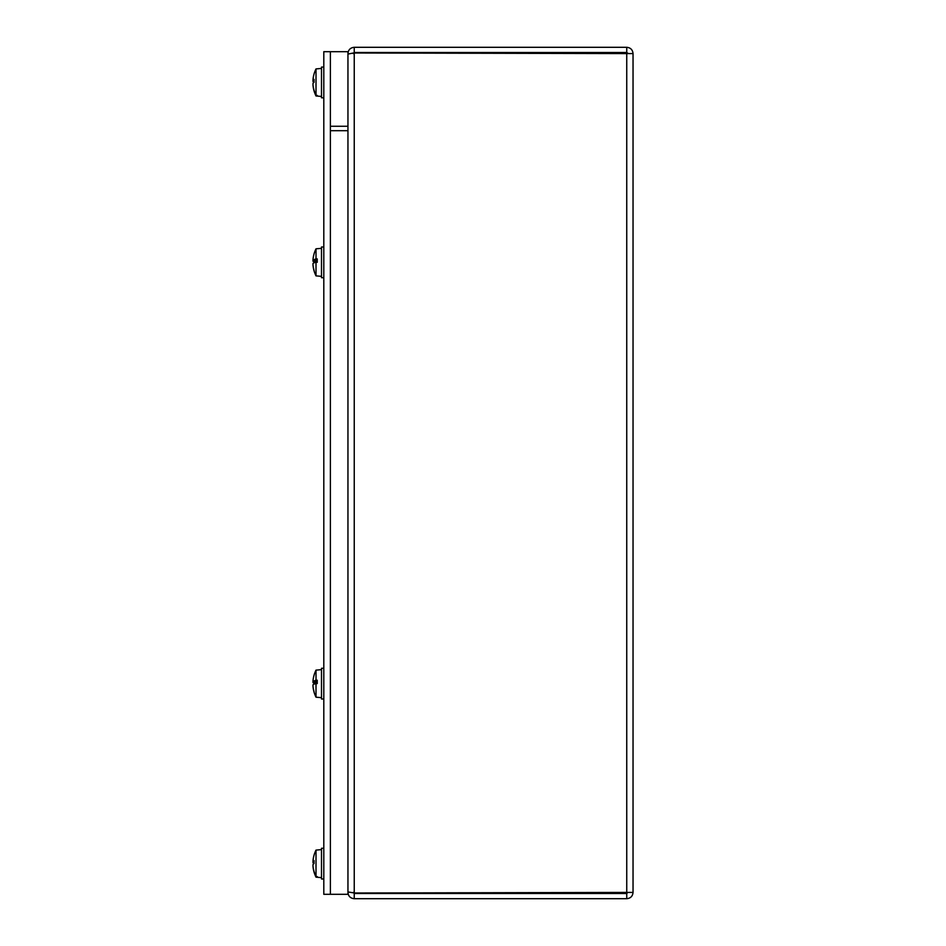 <?xml version="1.0" encoding="UTF-8"?>
<svg xmlns="http://www.w3.org/2000/svg" width="946" height="946" viewBox="0 0 946 946"><rect width="100%" height="100%" fill="white"/><g stroke="black" fill="none" stroke-linecap="round" stroke-linejoin="round"><path stroke-width="1.42" d="M347.951 54.088L353.319 53M354.242 893.012L354.242 52.988L633.04 53.591L633.04 892.409L354.242 893.012L347.951 891.912M627.837 53.591L626.749 52.491L626.749 47.3L354.242 47.3C350.398 47.69 348.305 49.783 347.951 53.591L348.636 53.591M353.142 53.591L354.242 52.491L626.749 52.491M348.636 892.409L347.951 892.409C348.294 896.205 350.387 898.298 354.242 898.7L626.749 898.7C630.556 898.333 632.661 896.24 633.04 892.409M353.142 892.409L354.242 893.509L354.242 898.7M627.837 892.409L626.749 893.509L354.242 893.509M626.749 893.509L626.749 898.7M627.695 53.047L626.749 52.988L626.749 893.012M633.04 53.591C632.661 49.771 630.568 47.678 626.749 47.3M330.39 130.69L347.951 130.69L347.951 51.687L330.39 51.687L330.39 130.69M330.39 126.256L347.951 126.256L347.951 894.313L330.39 894.313L330.39 126.256M330.39 51.687L323.804 51.687L323.804 894.313L330.39 894.313M312.996 80.233L312.996 81.486A30.52 4.872 -174.9 0 0 313.966 82.444A30.52 4.872 -5.1 0 0 312.996 83.402L312.996 84.655A30.52 29.669 -158.2 0 0 313.918 89.858A30.544 28.924 0 0 0 314.025 90.213A30.509 29.823 0 0 0 316.011 95.298L316.011 69.046M321.498 68.431L316.011 68.916A30.509 30.083 0 0 0 314.037 74.025L314.037 74.025A30.509 30.083 0 0 0 314.025 74.072A30.544 30.497 0 0 0 313.918 74.438A30.52 30.012 -151.4 0 0 312.996 79.677L312.996 80.516L312.996 79.677M312.996 861.416L312.996 862.669A30.52 4.872 -174.9 0 0 313.966 863.627A30.52 4.872 -5.1 0 0 312.996 864.585L312.996 865.838A30.52 29.669 -158.2 0 0 313.918 871.041A30.544 28.924 0 0 0 314.025 871.396A30.509 29.823 0 0 0 316.011 876.481L316.011 850.229M321.498 849.614L316.011 850.099A30.509 30.083 0 0 0 314.037 855.208L314.037 855.208A30.509 30.083 0 0 0 314.025 855.255A30.544 30.497 0 0 0 313.918 855.622A30.52 30.012 -151.4 0 0 312.996 860.86L312.996 861.7L312.996 860.86M323.804 97.805L321.498 97.805L321.498 67.083L323.804 67.083M316.011 68.916A30.544 30.544 0 0 0 314.037 74.025A30.509 30.083 0 0 0 314.025 74.072M312.996 83.402A30.52 4.872 -5.1 0 1 314.037 82.397L314.037 79.358A30.52 6.657 -174.9 0 0 312.996 80.516L314.013 80.611M316.011 95.298L317.241 95.404L317.241 96.054L316.011 95.948A30.509 30.083 180 0 1 314.037 90.863A30.509 30.083 180 0 1 314.025 90.816A30.544 30.497 180 0 1 313.918 90.449L314.06 90.331M312.996 84.371L312.996 85.211A30.52 30.012 -28.6 0 0 313.918 90.449M317.241 95.404L317.241 96.054M323.804 878.988L321.498 878.988L321.498 848.266L323.804 848.266M316.011 850.099A30.544 30.544 0 0 0 314.037 855.208A30.509 30.083 0 0 0 314.025 855.255M312.996 864.585A30.52 4.872 -5.1 0 1 314.037 863.58L314.037 860.541A30.52 6.657 -174.9 0 0 312.996 861.7L314.013 861.794L312.984 861.723M316.011 876.481L317.241 876.587L317.241 877.238L316.011 877.131A30.509 30.083 180 0 1 314.037 872.035A30.509 30.083 180 0 1 314.025 871.999A30.544 30.497 180 0 1 313.918 871.633L314.06 871.514M312.996 865.543L312.996 866.394A30.52 30.012 -28.6 0 0 313.918 871.633M317.241 876.587L317.241 877.238M314.037 860.541L314.013 863.615M317.241 260.363L313.918 259.795A30.52 4.836 -174.9 0 0 312.996 260.564L312.996 259.642A30.52 30.248 -138.7 0 1 314.025 254.001M323.804 277.71L321.498 277.71L321.498 246.989L323.804 246.989M321.498 248.337L316.011 248.81L316.011 258.908L317.241 258.897L317.241 262.29L316.011 262.302L316.011 275.877L321.498 276.35M314.379 259.89L317.241 259.89M313.918 259.795A30.544 8.029 -0 0 1 314.025 259.701L317.241 259.701M314.025 259.701A30.509 4.635 -0 0 1 316.011 258.908M313.918 262.858L313.918 262.858A30.52 3.027 -5 0 0 312.996 263.473L312.996 264.667A30.52 30.012 -151.2 0 0 314.037 270.331L314.037 270.745A30.544 30.544 0 0 0 316.011 275.877M316.011 262.302A30.509 3.264 180 0 0 314.025 262.858M312.996 264.123L312.996 265.046A30.52 30.248 -41.3 0 0 314.025 270.686M315.834 262.349A30.509 3.264 -0 0 1 314.037 261.829M312.996 260.02L312.996 261.214A30.52 3.027 -175 0 0 313.918 261.829L314.143 261.829M312.984 260.576L317.241 260.942L312.996 260.564L312.996 259.642A30.52 30.248 -138.7 0 1 314.037 253.954L314.013 254.119M314.379 261.829L317.241 262.29M317.241 681.676L313.918 681.108A30.52 4.836 -174.9 0 0 312.996 681.877L312.996 680.954A30.52 30.248 -138.7 0 1 314.025 675.314M323.804 699.011L321.498 699.011L321.498 668.29L323.804 668.29M321.498 669.65L316.011 670.123L316.011 680.221L317.241 680.198L317.241 683.603L316.011 683.615L316.011 697.19L321.498 697.663M314.379 681.203L317.241 681.203M313.918 681.108A30.544 8.029 -0 0 1 314.025 681.014L317.241 681.014M314.025 681.014A30.509 4.635 -0 0 1 316.011 680.221M313.918 684.171L313.918 684.171A30.52 3.027 -5 0 0 312.996 684.786L312.996 685.98A30.52 30.012 -151.2 0 0 314.037 691.644L314.037 692.058A30.544 30.544 0 0 0 316.011 697.19M316.011 683.615A30.509 3.264 180 0 0 314.025 684.171M312.996 685.436L312.996 686.358A30.52 30.248 -41.3 0 0 314.025 691.999M315.834 683.651A30.509 3.264 -0 0 1 314.037 683.142M312.996 681.333L312.996 682.527A30.52 3.027 -175 0 0 313.918 683.142L314.143 683.142M312.984 681.889L317.241 682.255L312.996 681.877L312.996 680.954A30.52 30.248 -138.7 0 1 314.037 675.267L314.013 675.432M314.379 683.142L317.241 683.603M354.242 47.3L354.242 52.491M312.996 81.486L314.013 81.569M312.996 862.669L314.013 862.752M312.996 261.214L317.241 261.593M312.996 682.527L317.241 682.894M314.037 90.863A30.544 30.544 0 0 0 316.011 95.972L321.498 96.457M314.013 79.393L314.013 82.432M312.984 80.552L314.013 80.635M314.037 872.035A30.544 30.544 0 0 0 316.011 877.155L321.498 877.64M316.011 248.81A30.544 30.544 0 0 0 314.037 253.942M316.011 670.123A30.544 30.544 0 0 0 314.037 675.255"/></g></svg>
